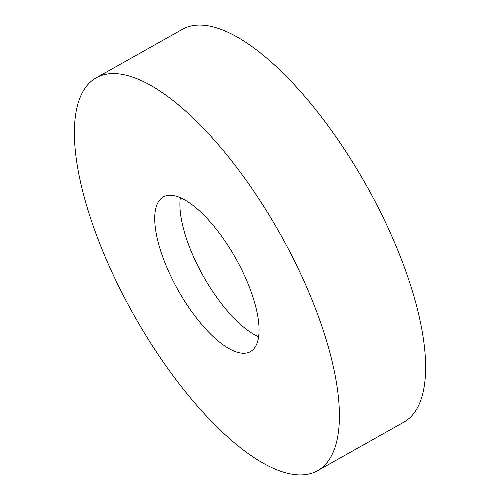 <?xml version="1.0" encoding="UTF-8"?>
<svg xmlns="http://www.w3.org/2000/svg" width="500" height="500" viewBox="0 0 500 500"><rect width="100%" height="100%" fill="white"/><g stroke="black" fill="none" stroke-linecap="round" stroke-linejoin="round"><path stroke-width="0.75" d="M317.438 470.769L403.656 422.269A225.475 83.65 -119.4 0 0 376.819 204.812A225.475 83.65 -119.4 0 0 182.562 29.231L96.344 77.731A225.475 83.65 -119.4 0 0 123.181 295.188A225.475 83.65 -119.4 0 0 317.438 470.769A225.475 83.65 -119.4 0 0 290.6 253.312A225.475 83.65 -119.4 0 0 96.344 77.731M173.938 282.494A88.769 32.931 -119.4 0 0 250.413 351.619A88.769 32.931 -119.4 0 0 239.85 266.006A88.769 32.931 -119.4 0 0 163.369 196.881A88.769 32.931 -119.4 0 0 173.938 282.494M258.587 336.725A88.769 32.931 60.6 0 1 199.081 268.344A88.769 32.931 60.6 0 1 180.338 197.625"/></g></svg>
